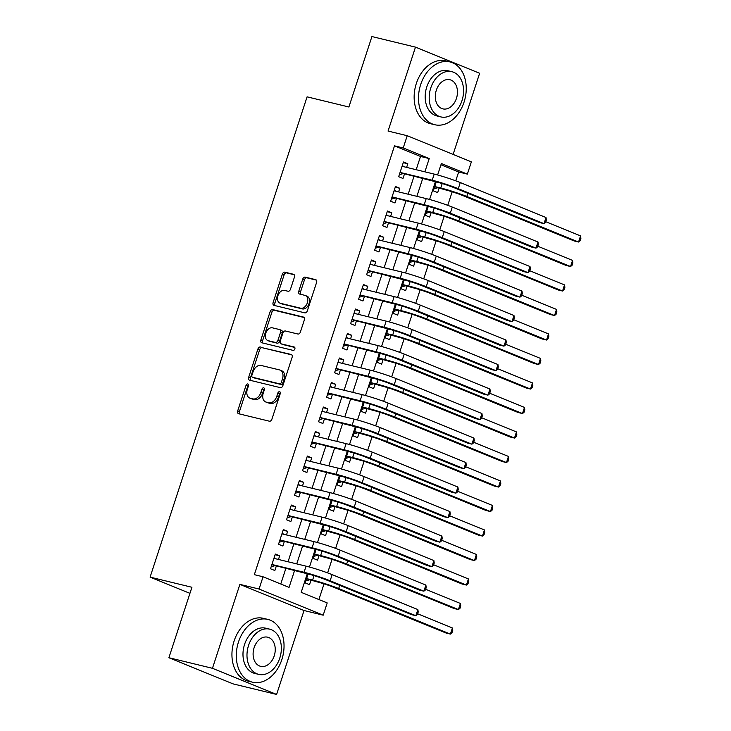 <?xml version="1.0" encoding="UTF-8"?>
<svg xmlns="http://www.w3.org/2000/svg" width="731" height="731" viewBox="0 0 731 731"><rect width="100%" height="100%" fill="white"/><g stroke="black" fill="none" stroke-linecap="round" stroke-linejoin="round"><path stroke-width="1.1" d="M247.791 383.958A1.773 1.224 -67.8 0 0 246.036 385.356L237.685 410.904A2.54 1.754 -67.8 0 0 238.443 413.673A2.54 1.754 -67.8 0 0 238.617 413.728L269.401 421.202A2.54 1.754 -67.8 0 0 271.895 419.219L280.247 393.662A1.773 1.224 -67.8 0 0 279.717 391.725A1.773 1.224 -67.8 0 0 279.598 391.688A1.773 1.224 -67.8 0 0 277.853 393.077L276.775 396.385A8.123 5.601 -67.8 0 1 268.78 402.754L266.221 402.132A8.123 5.601 -67.8 0 1 265.673 401.949A8.123 5.601 -67.8 0 1 263.261 393.104L264.339 389.797A1.773 1.224 -67.8 0 0 263.818 387.859A1.773 1.224 -67.8 0 0 263.69 387.823A1.773 1.224 -67.8 0 0 261.945 389.212L260.866 392.52A8.123 5.601 -67.8 0 1 252.88 398.888L250.313 398.267A8.123 5.601 -67.8 0 1 249.764 398.093A8.123 5.601 -67.8 0 1 247.352 389.239L248.439 385.931A1.773 1.224 -67.8 0 0 247.91 383.994A1.773 1.224 -67.8 0 0 247.791 383.958M248.54 384.935A1.773 1.224 -67.8 0 0 247.772 386.059L239.421 411.617A2.54 1.754 -67.8 0 0 239.649 413.984M280.348 392.666A1.773 1.224 -67.8 0 0 279.589 393.79L278.502 397.097L276.775 396.385M264.439 388.801A1.773 1.224 -67.8 0 0 263.681 389.925L262.603 393.232L260.866 392.52M294.438 277.104A2.54 1.754 -67.8 0 0 293.688 274.335A2.54 1.754 -67.8 0 0 293.515 274.28L284.88 272.179A2.54 1.754 -67.8 0 0 282.376 274.171L273.102 302.552A2.54 1.754 -67.8 0 0 273.86 305.32A2.54 1.754 -67.8 0 0 274.024 305.375L304.818 312.85A2.54 1.754 -67.8 0 0 307.312 310.858L316.587 282.477A2.54 1.754 -67.8 0 0 315.838 279.717A2.54 1.754 -67.8 0 0 315.664 279.662L305.229 277.122A2.54 1.754 -67.8 0 0 302.735 279.114L298.76 291.258A2.54 1.754 -67.8 0 0 299.518 294.026A2.54 1.754 -67.8 0 0 299.692 294.081L304.864 295.342A6.789 4.678 -67.8 0 1 305.32 295.488A6.789 4.678 -67.8 0 1 307.221 303.21A6.789 4.678 -67.8 0 1 300.651 308.208L280.384 303.283A6.789 4.678 -67.8 0 1 279.927 303.137A6.789 4.678 -67.8 0 1 278.027 295.406A6.789 4.678 -67.8 0 1 284.597 290.417L287.968 291.24A2.54 1.754 -67.8 0 0 290.472 289.248L294.438 277.104M416.177 169.711L420.508 156.452L394.502 145.853L403.22 147.964L407.222 135.71L471.367 161.862L467.356 174.115L441.36 163.516L437.604 174.983M168.898 657.726L212.456 668.308L276.601 694.45L233.034 683.869L168.898 657.726L191.924 587.276L150.102 577.115L307.084 96.839L348.897 107L371.924 36.55L415.482 47.131L388.051 131.059L407.222 135.71M276.601 694.45L304.032 610.522L239.887 584.38L212.456 668.308M239.887 584.38L259.057 589.031L263.059 576.786L289.065 587.386L294.52 570.683M394.502 145.853L254.342 574.667L263.059 576.786M260.428 346.987A2.54 1.754 -67.8 0 0 257.933 348.97L248.659 377.351A2.54 1.754 -67.8 0 0 249.408 380.12A2.54 1.754 -67.8 0 0 249.582 380.175L280.366 387.649A2.54 1.754 -67.8 0 0 282.86 385.666L292.135 357.285A2.54 1.754 -67.8 0 0 291.386 354.517A2.54 1.754 -67.8 0 0 291.212 354.462L262.164 347.691A2.54 1.754 -67.8 0 0 259.669 349.683L250.386 378.064A2.54 1.754 -67.8 0 0 250.623 380.431M260.876 339.952L270.159 311.57A2.54 1.754 -67.8 0 1 272.654 309.579L303.438 317.062A2.54 1.754 -67.8 0 1 303.612 317.117A2.54 1.754 -67.8 0 1 304.361 319.886L300.395 332.029A2.54 1.754 -67.8 0 1 297.892 334.021L285.41 330.988A2.54 1.754 -67.8 0 0 282.915 332.97L280.284 341.03A2.54 1.754 -67.8 0 0 281.033 343.798A2.54 1.754 -67.8 0 0 281.207 343.853L294.2 347.006A1.773 1.224 -67.8 0 1 294.319 347.051A1.773 1.224 -67.8 0 1 294.821 349.071A1.773 1.224 -67.8 0 1 293.104 350.377L261.808 342.775A2.54 1.754 -67.8 0 1 261.634 342.72A2.54 1.754 -67.8 0 1 260.876 339.952L262.612 340.664L271.886 312.274L270.159 311.57M453.11 154.415L479.627 73.274L415.482 47.131M436.252 181.918L433.337 190.837L437.668 192.6L439.075 188.315M428.238 206.425L425.323 215.334L429.664 217.107L431.062 212.812M420.234 230.923L417.319 239.841L421.65 241.605L423.057 237.319M412.22 255.43L409.305 264.348L413.645 266.111L415.044 261.826M404.216 279.936L401.301 288.846L405.632 290.618L407.039 286.324M396.202 304.434L393.287 313.352L397.627 315.116L399.025 310.83M388.198 328.941L385.283 337.859L389.614 339.623L391.021 335.337M380.184 353.448L377.269 362.357L381.609 364.129L383.007 359.835M372.18 377.945L369.265 386.863L373.596 388.627L375.003 384.342M364.166 402.452L361.251 411.37L365.591 413.134L366.989 408.848M356.161 426.959L353.247 435.877L357.578 437.641L358.985 433.355M348.148 451.456L345.233 460.375L349.573 462.147L350.971 457.853M340.143 475.963L337.229 484.881L341.56 486.645L342.958 482.359M332.13 500.47L329.215 509.388L333.555 511.152L334.953 506.866M324.125 524.968L321.211 533.886L325.542 535.659L326.94 531.364M316.112 549.474L313.197 558.393L317.537 560.156L318.935 555.871M278.474 559.453L279.662 555.825L275.322 554.061L270.516 568.764L274.856 570.527L276.254 566.242M286.479 534.946L287.667 531.327L283.336 529.555L278.529 544.257L282.86 546.03L284.268 541.735M294.492 510.448L295.68 506.821L291.34 505.057L286.534 519.759L290.874 521.523L292.272 517.237M302.497 485.941L303.685 482.314L299.354 480.55L294.547 495.252L298.878 497.016L300.286 492.731M310.511 461.435L311.698 457.816L307.358 456.043L302.552 470.746L306.892 472.518L308.29 468.224M318.515 436.937L319.703 433.309L315.372 431.546L310.565 446.248L314.897 448.012L316.304 443.726M326.529 412.43L327.716 408.803L323.376 407.039L318.57 421.741L322.91 423.505L324.308 419.219M334.533 387.923L335.721 384.296L331.39 382.532L326.583 397.235L330.915 398.998L332.322 394.713M342.547 363.426L343.734 359.798L339.394 358.026L334.588 372.728L338.928 374.5L340.326 370.215M350.551 338.919L351.739 335.291L347.408 333.528L342.601 348.23L346.933 349.994L348.34 345.708M358.565 314.412L359.753 310.785L355.412 309.021L350.606 323.723L354.946 325.487L356.344 321.201M366.569 289.915L367.757 286.287L363.426 284.514L358.619 299.217L362.951 300.989L364.358 296.695M374.583 265.408L375.771 261.78L371.43 260.017L366.624 274.719L370.964 276.482L372.362 272.197M382.587 240.901L383.775 237.273L379.444 235.51L374.637 250.212L378.969 251.976L380.376 247.69M390.601 216.403L391.789 212.776L387.448 211.003L382.642 225.705L386.982 227.478L388.38 223.183M398.605 191.897L399.793 188.269L395.462 186.506L390.656 201.208L394.987 202.971L396.394 198.686M280.768 583.996L285.812 568.563M288.032 561.773L293.816 544.056M296.037 537.276L301.83 519.558M304.05 512.769L309.834 495.051M312.055 488.262L317.848 470.545M320.068 463.756L325.852 446.047M328.073 439.258L333.866 421.54M336.086 414.751L341.87 397.034M344.091 390.244L349.884 372.536M352.104 365.747L357.888 348.029M360.109 341.24L365.902 323.522M368.122 316.733L373.906 299.025M376.127 292.236L381.92 274.518M384.14 267.729L389.925 250.011M392.145 243.222L397.938 225.504M400.159 218.724L405.943 201.007M408.163 194.218L413.956 176.5M406.619 167.39L407.807 163.762L403.466 161.999L398.66 176.701L403 178.465L404.398 174.179M318.899 599.548L324.034 583.85M327.616 572.885L332.038 559.352M335.62 548.387L340.052 534.845M343.634 523.88L348.057 510.339M351.648 499.374L356.07 485.841M359.652 474.876L364.075 461.334M367.666 450.369L372.088 436.827M375.67 425.862L380.093 412.33M383.684 401.365L388.106 387.823M391.688 376.858L396.111 363.316M399.702 352.351L404.124 338.818M407.706 327.853L412.129 314.312M415.72 303.347L420.142 289.805M423.724 278.84L428.147 265.298M431.738 254.342L436.16 240.801M439.742 229.836L444.165 216.294M447.756 205.329L452.178 191.787M455.76 180.822L458.648 171.995L440.939 164.777M308.107 573.981L305.192 582.899L309.524 584.663L310.922 580.377M150.102 577.115L189.932 593.353M458.648 171.995L467.356 174.115M307.258 573.771L301.199 592.329L327.205 602.929L323.193 615.182L259.057 589.031M304.032 610.522L323.193 615.182M424.885 171.831L429.225 158.563L403.22 147.964M296.74 563.893L302.533 546.176M304.745 539.387L310.538 521.669M312.758 514.88L318.552 497.171M320.763 490.382L326.556 472.665M328.776 465.875L334.57 448.158M336.79 441.369L342.574 423.66M344.794 416.871L350.588 399.153M352.808 392.364L358.592 374.647M360.812 367.857L366.606 350.14M368.826 343.36L374.61 325.642M376.83 318.853L382.624 301.135M384.844 294.346L390.628 276.629M392.849 269.849L398.642 252.131M400.862 245.342L406.646 227.624M408.867 220.835L414.66 203.117M416.88 196.337L422.664 178.62M435.411 181.708L429.6 199.481M427.397 206.215L421.586 223.988M419.393 230.722L413.582 248.494M411.379 255.22L405.568 272.992M403.375 279.726L397.563 297.499M395.361 304.233L389.55 322.005M387.357 328.74L381.545 346.503M379.343 353.237L373.532 371.01M371.339 377.744L365.527 395.517M363.325 402.251L357.514 420.014M355.321 426.749L349.509 444.521M347.307 451.255L341.496 469.028M339.303 475.762L333.491 493.526M331.289 500.26L325.478 518.032M323.276 524.767L317.473 542.539M315.271 549.273L309.46 567.037M420.508 156.452L429.225 158.563M279.662 555.825L275.112 554.719M287.667 531.327L283.116 530.222M295.68 506.821L291.13 505.715M303.685 482.314L299.134 481.208M311.698 457.816L307.148 456.711M319.703 433.309L315.152 432.204M327.716 408.803L323.166 407.697M335.721 384.296L331.17 383.199M343.734 359.798L339.184 358.693M351.739 335.291L347.188 334.186M359.753 310.785L355.202 309.679M367.757 286.287L363.206 285.181M375.771 261.78L371.22 260.675M383.775 237.273L379.225 236.168M391.789 212.776L387.238 211.67M399.793 188.269L395.243 187.163M407.807 163.762L403.256 162.657M249.764 398.093L251.501 398.797A8.123 5.601 -67.8 0 0 252.049 398.971L250.313 398.267M262.603 393.232A8.123 5.601 -67.8 0 1 254.607 399.601L252.049 398.971M265.673 401.949L267.4 402.662A8.123 5.601 -67.8 0 0 267.948 402.836L266.221 402.132M278.502 397.097A8.123 5.601 -67.8 0 1 270.516 403.457L267.948 402.836M291.907 354.919L262.164 347.691M251.912 375.286A1.773 1.224 -67.8 0 0 252.442 377.223A1.773 1.224 -67.8 0 0 252.56 377.269L279.58 383.83A1.773 1.224 -67.8 0 0 281.334 382.441L282.468 378.95A8.123 5.601 -67.8 0 0 280.064 370.096A8.123 5.601 -67.8 0 0 279.516 369.923L261.04 365.436A8.123 5.601 -67.8 0 0 253.054 371.805L251.912 375.286M254.059 377.872A1.773 1.224 -67.8 0 0 254.178 377.936A1.773 1.224 -67.8 0 0 254.297 377.973L252.56 377.269M280.064 370.096L281.8 370.809A8.123 5.601 -67.8 0 1 284.204 379.654L283.061 383.145A1.773 1.224 -67.8 0 1 281.316 384.533L254.297 377.973M304.133 317.519L274.39 310.291A2.54 1.754 -67.8 0 0 271.886 312.274M282.605 344.42A2.54 1.754 -67.8 0 0 282.769 344.502A2.54 1.754 -67.8 0 0 282.943 344.557L294.757 347.435M272.453 327.835A6.789 4.678 -67.8 0 0 265.892 332.833A6.789 4.678 -67.8 0 0 267.793 340.555A6.789 4.678 -67.8 0 0 268.25 340.701L275.386 342.437A2.54 1.754 -67.8 0 0 277.89 340.454L280.521 332.395A2.54 1.754 -67.8 0 0 279.763 329.626A2.54 1.754 -67.8 0 0 279.598 329.571L272.453 327.835M267.793 340.555L269.52 341.267A6.789 4.678 -67.8 0 0 269.986 341.414L268.25 340.701M281.325 330.275A2.54 1.754 -67.8 0 1 281.499 330.33A2.54 1.754 -67.8 0 1 282.257 333.098L279.617 341.158A2.54 1.754 -67.8 0 1 277.122 343.15L269.986 341.414M262.612 340.664A2.54 1.754 -67.8 0 0 262.84 343.031M279.927 303.137L281.663 303.84A6.789 4.678 -67.8 0 0 282.12 303.986L280.384 303.283M305.32 295.488L307.057 296.192A6.789 4.678 -67.8 0 1 308.948 303.922A6.789 4.678 -67.8 0 1 302.387 308.911L282.12 303.986M316.359 280.11L306.965 277.835A2.54 1.754 -67.8 0 0 304.471 279.818L300.496 291.971A2.54 1.754 -67.8 0 0 300.724 294.337M294.209 274.737L286.607 272.891A2.54 1.754 -67.8 0 0 284.112 274.874L274.838 303.255A2.54 1.754 -67.8 0 0 275.066 305.622M306.508 578.861L316.934 581.83A12.93 0.959 18.1 0 1 334.314 587.486L446.047 633.028L450.406 634.088L338.672 588.546A19.39 1.444 -161.9 0 0 312.603 580.067L306.591 578.605M309.176 579.948L305.86 580.862M452.407 627.956L452.754 630.396L451.95 632.845L450.406 634.088L452.407 627.956L417.639 613.784M271.841 564.734L308.4 574.054A12.93 0.959 18.1 0 1 325.779 579.701L411.507 614.643L415.866 615.703L330.138 580.761A19.39 1.444 -161.9 0 0 304.069 572.282L271.923 564.478M417.867 609.572L418.214 612.011L417.41 614.46L415.866 615.703L417.867 609.572L332.139 574.63A19.39 1.444 -161.9 0 0 306.07 566.159L273.924 558.347M274.5 565.812L271.183 566.726M274.226 557.424L275.56 558.749M238.498 641.955A32.31 23.273 103.7 0 0 252.542 682.197A32.31 23.273 103.7 0 0 281.837 659.627A32.31 23.273 103.7 0 0 267.793 619.395A32.31 23.273 103.7 0 0 238.498 641.955M267.793 619.395L263.434 618.335A32.31 23.273 103.7 0 0 234.139 640.904A32.31 23.273 103.7 0 0 248.184 681.137L252.542 682.197M258.683 674.375L254.671 673.397A23.264 16.758 -76.3 0 1 244.565 644.431A23.264 16.758 -76.3 0 1 265.655 628.185L269.666 629.153A23.264 16.758 103.7 0 0 248.567 645.409A23.264 16.758 103.7 0 0 258.683 674.375A23.264 16.758 103.7 0 0 279.772 658.128A23.264 16.758 103.7 0 0 269.666 629.153M274.226 655.862A14.995 10.801 103.7 0 0 267.71 637.194A14.995 10.801 103.7 0 0 254.123 647.666A14.995 10.801 103.7 0 0 260.638 666.334A14.995 10.801 103.7 0 0 274.226 655.862M420.7 84.494A32.31 23.273 103.7 0 0 434.744 124.727A32.31 23.273 103.7 0 0 464.039 102.166A32.31 23.273 103.7 0 0 450.004 61.925A32.31 23.273 103.7 0 0 420.7 84.494M450.004 61.925L445.645 60.874A32.31 23.273 103.7 0 0 416.35 83.435A32.31 23.273 103.7 0 0 430.385 123.676L434.744 124.727M440.884 116.914L436.882 115.937A23.264 16.758 -76.3 0 1 426.767 86.971A23.264 16.758 -76.3 0 1 447.865 70.724L451.877 71.693A23.264 16.758 103.7 0 0 430.778 87.939A23.264 16.758 103.7 0 0 440.884 116.914A23.264 16.758 103.7 0 0 461.983 100.659A23.264 16.758 103.7 0 0 451.877 71.693M456.436 98.402A14.995 10.801 103.7 0 0 449.921 79.734A14.995 10.801 103.7 0 0 436.325 90.205A14.995 10.801 103.7 0 0 442.84 108.873A14.995 10.801 103.7 0 0 456.436 98.402M314.522 554.354L324.948 557.333A12.93 0.959 18.1 0 1 342.327 562.98L454.061 608.521L458.41 609.581L346.686 564.04A19.39 1.444 -161.9 0 0 320.617 555.56L314.604 554.107M317.181 555.441L313.864 556.355M460.411 603.459L460.758 605.889L459.963 608.347L458.41 609.581L460.411 603.459L425.643 589.277M322.526 529.856L332.952 532.826A12.93 0.959 18.1 0 1 350.332 538.473L462.065 584.014L466.424 585.074L354.69 539.533A19.39 1.444 -161.9 0 0 328.621 531.062L322.609 529.6M325.194 530.944L321.878 531.848M468.425 578.952L468.772 581.392L467.968 583.841L466.424 585.074L468.425 578.952L433.657 564.78M330.54 505.349L340.966 508.319A12.93 0.959 18.1 0 1 358.345 513.975L470.079 559.517L474.428 560.576L362.704 515.026A19.39 1.444 -161.9 0 0 336.635 506.556L330.622 505.094M333.199 506.437L329.882 507.351M476.429 554.445L476.776 556.885L475.982 559.334L474.428 560.576L476.429 554.445L441.661 540.273M338.544 480.843L348.97 483.821A12.93 0.959 18.1 0 1 366.35 489.468L478.083 535.01L482.442 536.07L370.708 490.528A19.39 1.444 -161.9 0 0 344.639 482.049L338.627 480.596M341.213 481.93L337.896 482.844M484.443 529.938L484.79 532.378L483.986 534.836L482.442 536.07L484.443 529.938L449.675 515.766M279.845 540.227L316.413 549.548A12.93 0.959 18.1 0 1 333.793 555.194L419.521 590.136L423.87 591.196L338.151 556.254A19.39 1.444 -161.9 0 0 312.073 547.784L279.927 539.971M425.871 585.074L426.219 587.514L425.424 589.963L423.87 591.196L425.871 585.074L340.153 550.132A19.39 1.444 -161.9 0 0 314.083 541.653L281.928 533.849M282.513 541.315L279.196 542.219M282.239 532.917L283.564 534.242M287.859 515.72L324.418 525.041A12.93 0.959 18.1 0 1 341.797 530.697L427.525 565.639L431.884 566.689L346.156 531.748A19.39 1.444 -161.9 0 0 320.087 523.277L287.941 515.465M433.885 560.567L434.232 563.007L433.428 565.456L431.884 566.689L433.885 560.567L348.157 525.626A19.39 1.444 -161.9 0 0 322.088 517.155L289.942 509.343M290.518 516.808L287.201 517.722M290.244 508.41L291.578 509.735M295.863 491.214L332.431 500.543A12.93 0.959 18.1 0 1 349.811 506.19L435.539 541.132L439.888 542.192L354.17 507.25A19.39 1.444 -161.9 0 0 328.091 498.77L295.945 490.967M441.889 536.061L442.237 538.5L441.442 540.949L439.888 542.192L441.889 536.061L356.171 501.119A19.39 1.444 -161.9 0 0 330.101 492.648L297.946 484.836M298.531 492.301L295.214 493.215M298.257 483.913L299.582 485.238M303.877 466.716L340.436 476.036A12.93 0.959 18.1 0 1 357.815 481.683L443.543 516.625L447.902 517.685L362.174 482.743A19.39 1.444 -161.9 0 0 336.105 474.273L303.959 466.46M449.903 511.563L450.25 514.003L449.446 516.452L447.902 517.685L449.903 511.563L364.175 476.621A19.39 1.444 -161.9 0 0 338.106 468.142L305.96 460.329M306.536 467.803L303.219 468.708M306.262 459.406L307.596 460.731M346.558 456.345L356.984 459.315A12.93 0.959 18.1 0 1 374.363 464.962L486.097 510.503L490.446 511.563L378.722 466.022A19.39 1.444 -161.9 0 0 352.653 457.551L346.64 456.089M349.217 457.432L345.9 458.337M492.447 505.441L492.795 507.881L492 510.329L490.446 511.563L492.447 505.441L457.679 491.269M311.881 442.209L348.449 451.53A12.93 0.959 18.1 0 1 365.829 457.177L451.557 492.127L455.906 493.178L370.188 458.236A19.39 1.444 -161.9 0 0 344.109 449.766L311.963 441.953M457.917 487.056L458.255 489.496L457.46 491.945L455.906 493.178L457.917 487.056L372.189 452.114A19.39 1.444 -161.9 0 0 346.119 443.635L313.964 435.831M314.549 443.297L311.232 444.21M314.275 434.899L315.6 436.224M354.562 431.838L364.988 434.808A12.93 0.959 18.1 0 1 382.368 440.464L494.101 486.005L498.46 487.065L386.726 441.515A19.39 1.444 -161.9 0 0 360.657 433.044L354.645 431.582M357.231 432.926L353.914 433.83M500.461 480.934L500.808 483.374L500.004 485.823L498.46 487.065L500.461 480.934L465.693 466.762M319.895 417.703L356.454 427.032A12.93 0.959 18.1 0 1 373.833 432.679L459.561 467.621L463.92 468.681L378.192 433.739A19.39 1.444 -161.9 0 0 352.123 425.259L319.977 417.456M465.921 462.549L466.268 464.989L465.464 467.438L463.92 468.681L465.921 462.549L380.193 427.608A19.39 1.444 -161.9 0 0 354.124 419.137L321.978 411.325M322.554 418.79L319.237 419.704M322.28 410.402L323.614 411.727M362.576 407.331L373.002 410.31A12.93 0.959 18.1 0 1 390.381 415.957L502.115 461.499L506.464 462.559L394.74 417.017A19.39 1.444 -161.9 0 0 368.671 408.538L362.658 407.085M365.235 408.419L361.918 409.333M508.465 456.427L508.813 458.867L508.018 461.325L506.464 462.559L508.465 456.427L473.697 442.255M327.899 393.205L364.467 402.525A12.93 0.959 18.1 0 1 381.847 408.172L467.575 443.114L471.924 444.174L386.206 409.232A19.39 1.444 -161.9 0 0 360.136 400.762L327.981 392.949M473.935 438.052L474.273 440.491L473.478 442.94L471.924 444.174L473.935 438.052L388.207 403.11A19.39 1.444 -161.9 0 0 362.137 394.63L329.983 386.818M330.567 394.292L327.25 395.197M330.293 385.895L331.618 387.22M370.58 382.834L381.006 385.804A12.93 0.959 18.1 0 1 398.386 391.45L510.119 436.992L514.478 438.052L402.744 392.51A19.39 1.444 -161.9 0 0 376.675 384.04L370.663 382.578M373.249 383.921L369.932 384.826M516.479 431.93L516.826 434.369L516.022 436.818L514.478 438.052L516.479 431.93L481.711 417.757M335.913 368.698L372.472 378.018A12.93 0.959 18.1 0 1 389.851 383.665L475.579 418.616L479.938 419.667L394.21 384.725A19.39 1.444 -161.9 0 0 368.141 376.255L335.995 368.442M481.939 413.545L482.286 415.985L481.482 418.434L479.938 419.667L481.939 413.545L396.211 378.603A19.39 1.444 -161.9 0 0 370.142 370.124L337.996 362.32M338.572 369.785L335.255 370.69M338.298 361.388L339.632 362.713M378.594 358.327L389.02 361.297A12.93 0.959 18.1 0 1 406.399 366.953L518.133 412.494L522.482 413.554L410.758 368.004A19.39 1.444 -161.9 0 0 384.689 359.533L378.676 358.071M381.253 359.414L377.936 360.319M524.483 407.423L524.831 409.863L524.036 412.311L522.482 413.554L524.483 407.423L489.715 393.251M343.917 344.191L380.485 353.512A12.93 0.959 18.1 0 1 397.865 359.168L483.593 394.11L487.942 395.169L402.224 360.228A19.39 1.444 -161.9 0 0 376.154 351.748L343.999 343.945M489.953 389.038L490.291 391.478L489.496 393.927L487.942 395.169L489.953 389.038L404.225 354.096A19.39 1.444 -161.9 0 0 378.155 345.626L346.001 337.813M346.585 345.279L343.268 346.192M346.311 336.89L347.636 338.215M386.598 333.82L397.024 336.799A12.93 0.959 18.1 0 1 414.404 342.446L526.137 387.987L530.496 389.047L418.762 343.506A19.39 1.444 -161.9 0 0 392.693 335.026L386.681 333.564M389.267 334.908L385.95 335.821M532.497 382.916L532.844 385.356L532.04 387.805L530.496 389.047L532.497 382.916L497.729 368.744M351.931 319.694L388.49 329.014A12.93 0.959 18.1 0 1 405.869 334.661L491.597 369.603L495.956 370.663L410.228 335.721A19.39 1.444 -161.9 0 0 384.159 327.241L352.013 319.438M497.957 364.541L498.304 366.98L497.5 369.429L495.956 370.663L497.957 364.541L412.229 329.59A19.39 1.444 -161.9 0 0 386.16 321.119L354.014 313.307M354.59 320.781L351.273 321.686M354.316 312.384L355.65 313.709M394.612 309.323L405.038 312.292A12.93 0.959 18.1 0 1 422.417 317.939L534.151 363.481L538.5 364.541L426.776 318.999A19.39 1.444 -161.9 0 0 400.707 310.529L394.694 309.067M397.271 310.41L393.954 311.315M540.501 358.418L540.849 360.858L540.054 363.307L538.5 364.541L540.501 358.418L505.733 344.246M359.935 295.187L396.504 304.507A12.93 0.959 18.1 0 1 413.883 310.154L499.611 345.105L503.961 346.156L418.242 311.214A19.39 1.444 -161.9 0 0 392.172 302.744L360.017 294.931M505.971 340.034L506.309 342.474L505.514 344.922L503.961 346.156L505.971 340.034L420.243 305.092A19.39 1.444 -161.9 0 0 394.173 296.612L362.019 288.809M362.603 296.274L359.286 297.179M362.329 287.877L363.654 289.202M402.617 284.816L413.042 287.786A12.93 0.959 18.1 0 1 430.431 293.442L542.155 338.983L546.514 340.034L434.781 294.492A19.39 1.444 -161.9 0 0 408.711 286.022L402.699 284.56M405.285 285.903L401.968 286.808M548.515 333.912L548.862 336.351L548.058 338.8L546.514 340.034L548.515 333.912L513.747 319.739M367.949 270.68L404.508 280A12.93 0.959 18.1 0 1 421.888 285.657L507.616 320.598L511.974 321.658L426.246 286.716A19.39 1.444 -161.9 0 0 400.177 278.237L368.031 270.424M513.975 315.527L514.322 317.967L513.518 320.416L511.974 321.658L513.975 315.527L428.247 280.585A19.39 1.444 -161.9 0 0 402.178 272.115L370.032 264.302M370.608 271.768L367.291 272.681M370.334 263.37L371.668 264.695M410.63 260.309L421.056 263.288A12.93 0.959 18.1 0 1 438.436 268.935L550.169 314.476L554.518 315.536L442.794 269.995A19.39 1.444 -161.9 0 0 416.725 261.515L410.712 260.053M413.289 261.396L409.972 262.31M556.529 309.405L556.867 311.845L556.072 314.293L554.518 315.536L556.529 309.405L521.751 295.233M375.953 246.183L412.522 255.503A12.93 0.959 18.1 0 1 429.901 261.15L515.629 296.092L519.979 297.151L434.26 262.21A19.39 1.444 -161.9 0 0 408.19 253.73L376.036 245.927M521.989 291.029L522.327 293.46L521.532 295.918L519.979 297.151L521.989 291.029L436.261 256.078A19.39 1.444 -161.9 0 0 410.192 247.608L378.037 239.795M378.621 247.27L375.305 248.174M378.347 238.873L379.672 240.197M418.635 235.811L429.06 238.781A12.93 0.959 18.1 0 1 446.449 244.428L558.173 289.969L562.532 291.029L450.799 245.488A19.39 1.444 -161.9 0 0 424.729 237.018L418.717 235.556M421.303 236.89L417.986 237.803M564.533 284.907L564.88 287.347L564.076 289.796L562.532 291.029L564.533 284.907L529.765 270.735M383.967 221.676L420.526 230.996A12.93 0.959 18.1 0 1 437.906 236.643L523.634 271.585L527.992 272.645L442.264 237.703A19.39 1.444 -161.9 0 0 416.195 229.232L384.049 221.42M529.993 266.523L530.34 268.962L529.536 271.411L527.992 272.645L529.993 266.523L444.265 231.581A19.39 1.444 -161.9 0 0 418.196 223.101L386.05 215.298M386.626 222.763L383.309 223.668M386.352 214.366L387.686 215.691M426.648 211.305L437.074 214.274A12.93 0.959 18.1 0 1 454.454 219.93L566.187 265.472L570.536 266.523L458.812 220.981A19.39 1.444 -161.9 0 0 432.743 212.511L426.73 211.049M429.307 212.392L425.99 213.297M572.547 260.4L572.885 262.84L572.09 265.289L570.536 266.523L572.547 260.4L537.769 246.228M391.971 197.169L428.54 206.489A12.93 0.959 18.1 0 1 445.919 212.145L531.647 247.087L535.997 248.147L450.278 213.196A19.39 1.444 -161.9 0 0 424.208 204.726L392.054 196.913M538.007 242.016L538.345 244.456L537.55 246.904L535.997 248.147L538.007 242.016L452.279 207.074A19.39 1.444 -161.9 0 0 426.21 198.604L394.055 190.791M394.639 198.256L391.323 199.17M394.365 189.859L395.69 191.184M434.653 186.798L445.078 189.777A12.93 0.959 18.1 0 1 462.467 195.424L574.191 240.965L578.55 242.025L466.817 196.484A19.39 1.444 -161.9 0 0 440.747 188.004L434.735 186.542M437.321 187.885L434.004 188.799M580.551 235.894L580.898 238.333L580.094 240.782L578.55 242.025L580.551 235.894L545.783 221.721M399.985 172.671L436.544 181.992A12.93 0.959 18.1 0 1 453.924 187.639L539.652 222.58L544.01 223.64L458.282 188.699A19.39 1.444 -161.9 0 0 432.213 180.219L400.067 172.415M546.011 217.518L546.359 219.949L545.554 222.407L544.01 223.64L546.011 217.518L460.283 182.567A19.39 1.444 -161.9 0 0 434.214 174.097L402.068 166.284M402.644 173.75L399.327 174.663M402.37 165.361L403.704 166.686M247.772 386.059L246.036 385.356M279.589 393.79L277.853 393.077M263.681 389.925L261.945 389.212M254.607 399.601L252.88 398.888M270.516 403.457L268.78 402.754M239.421 411.617L237.685 410.904M250.386 378.064L248.659 377.351M259.669 349.683L257.933 348.97M281.316 384.533L279.58 383.83M283.061 383.145L281.334 382.441M284.204 379.654L282.468 378.95M274.39 310.291L272.654 309.579M282.943 344.557L281.207 343.853M277.122 343.15L275.386 342.437M279.617 341.158L277.89 340.454M282.257 333.098L280.521 332.395M302.387 308.911L300.651 308.208M300.496 291.971L298.76 291.258M304.471 279.818L302.735 279.114M306.965 277.835L305.229 277.122M274.838 303.255L273.102 302.552M284.112 274.874L282.376 274.171M286.607 272.891L284.88 272.179M312.603 580.067L314.056 575.626M338.672 588.546L339.705 585.376M304.069 572.282L306.07 566.159M330.138 580.761L332.139 574.63M320.617 555.56L322.069 551.119M346.686 564.04L347.718 560.869M328.621 531.062L330.074 526.612M354.69 539.533L355.723 536.371M336.635 506.556L338.087 502.115M362.704 515.026L363.736 511.864M344.639 482.049L346.092 477.608M370.708 490.528L371.741 487.358M312.073 547.784L314.083 541.653M338.151 556.254L340.153 550.132M320.087 523.277L322.088 517.155M346.156 531.748L348.157 525.626M328.091 498.77L330.101 492.648M354.17 507.25L356.171 501.119M336.105 474.273L338.106 468.142M362.174 482.743L364.175 476.621M352.653 457.551L354.106 453.101M378.722 466.022L379.755 462.86M344.109 449.766L346.119 443.635M370.188 458.236L372.189 452.114M360.657 433.044L362.11 428.604M386.726 441.515L387.759 438.353M352.123 425.259L354.124 419.137M378.192 433.739L380.193 427.608M368.671 408.538L370.124 404.097M394.74 417.017L395.773 413.847M360.136 400.762L362.137 394.63M386.206 409.232L388.207 403.11M376.675 384.04L378.128 379.59M402.744 392.51L403.777 389.349M368.141 376.255L370.142 370.124M394.21 384.725L396.211 378.603M384.689 359.533L386.142 355.092M410.758 368.004L411.791 364.842M376.154 351.748L378.155 345.626M402.224 360.228L404.225 354.096M392.693 335.026L394.146 330.586M418.762 343.506L419.795 340.335M384.159 327.241L386.16 321.119M410.228 335.721L412.229 329.59M400.707 310.529L402.16 306.079M426.776 318.999L427.809 315.838M392.172 302.744L394.173 296.612M418.242 311.214L420.243 305.092M408.711 286.022L410.164 281.581M434.781 294.492L435.813 291.331M400.177 278.237L402.178 272.115M426.246 286.716L428.247 280.585M416.725 261.515L418.178 257.074M442.794 269.995L443.827 266.824M408.19 253.73L410.192 247.608M434.26 262.21L436.261 256.078M424.729 237.018L426.182 232.568M450.799 245.488L451.831 242.326M416.195 229.232L418.196 223.101M442.264 237.703L444.265 231.581M432.743 212.511L434.196 208.07M458.812 220.981L459.845 217.82M424.208 204.726L426.21 198.604M450.278 213.196L452.279 207.074M440.747 188.004L442.2 183.563M466.817 196.484L467.849 193.313M432.213 180.219L434.214 174.097M458.282 188.699L460.283 182.567M254.178 377.936L252.442 377.223M282.769 344.502L281.033 343.798M281.499 330.33L279.763 329.626"/></g></svg>
